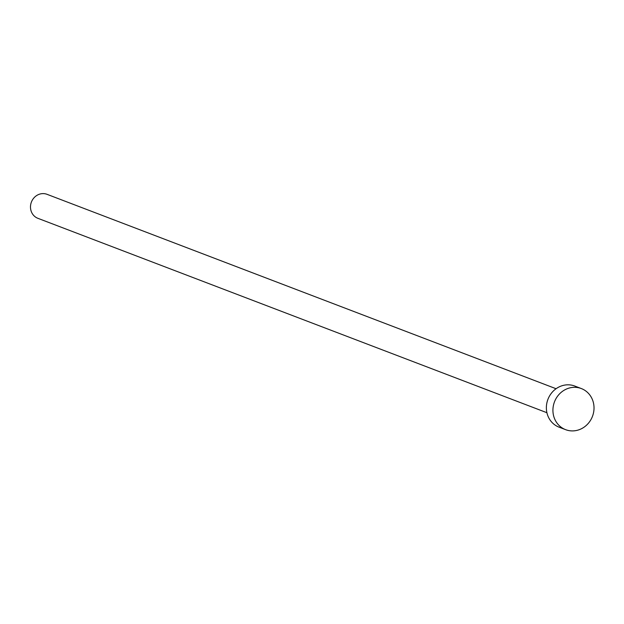 <?xml version="1.0" encoding="UTF-8"?>
<svg xmlns="http://www.w3.org/2000/svg" width="624" height="624" viewBox="0 0 624 624"><rect width="100%" height="100%" fill="white"/><g stroke="black" fill="none" stroke-linecap="round" stroke-linejoin="round"><path stroke-width="0.94" d="M546.913 412.714L37.892 218.314A12.839 11.856 -69.1 0 1 31.2 202.636A12.839 11.856 -69.1 0 1 47.057 194.329L556.07 388.729M565.625 429.671L559.065 427.167A22.004 20.327 -69.1 0 1 547.591 400.296A22.004 20.327 -69.1 0 1 574.766 386.053L581.326 388.557A22.004 20.327 -69.1 0 1 592.8 415.428A22.004 20.327 -69.1 0 1 565.625 429.671A22.004 20.327 -69.1 0 1 554.143 402.8A22.004 20.327 -69.1 0 1 581.326 388.557"/></g></svg>
